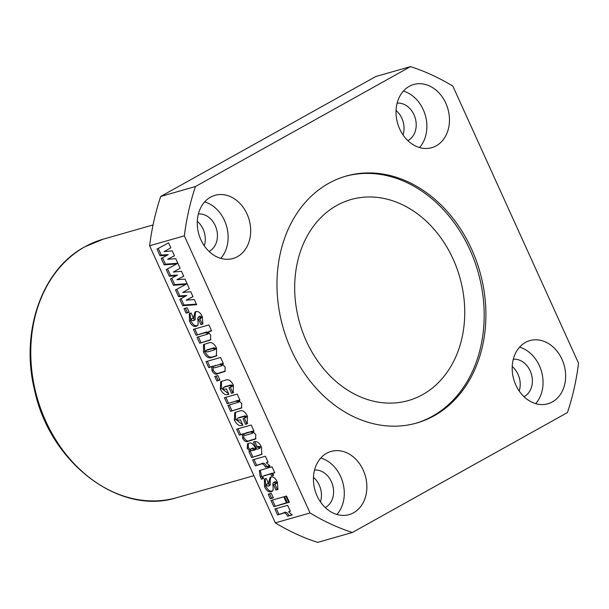 <?xml version="1.0" encoding="UTF-8"?>
<svg xmlns="http://www.w3.org/2000/svg" width="609" height="609" viewBox="0 0 609 609"><rect width="100%" height="100%" fill="white"/><g stroke="black" fill="none" stroke-linecap="round" stroke-linejoin="round"><path stroke-width="0.91" d="M328.723 183.332A128.415 102.282 -105.9 0 1 346.216 176.062A128.415 102.282 -105.9 0 1 476.131 260.203A128.415 102.282 -105.9 0 1 434.164 415.764A128.415 102.282 -105.9 0 1 416.67 423.034A128.415 102.282 -105.9 0 1 286.755 338.893A128.415 102.282 -105.9 0 1 328.723 183.332M345.349 176.313A128.415 102.282 -105.9 0 1 474.586 261.231A128.415 102.282 -105.9 0 1 432.428 416.259A128.415 102.282 -105.9 0 1 415.802 423.278M237.464 256.648A32.848 26.164 74.1 0 0 248.198 216.85A32.848 26.164 74.1 0 0 214.969 195.329A32.848 26.164 74.1 0 0 210.493 197.187A32.848 26.164 74.1 0 0 199.76 236.977A32.848 26.164 74.1 0 0 232.988 258.505A32.848 26.164 74.1 0 0 237.464 256.648M220.747 258.368A32.848 26.164 74.1 0 0 226.571 226.175A32.848 26.164 74.1 0 0 204.639 201.899M353.631 512.74A32.848 26.164 74.1 0 0 364.372 472.942A32.848 26.164 74.1 0 0 331.136 451.414A32.848 26.164 74.1 0 0 326.66 453.279A32.848 26.164 74.1 0 0 315.926 493.069A32.848 26.164 74.1 0 0 349.155 514.597A32.848 26.164 74.1 0 0 353.631 512.74M336.914 514.46A32.848 26.164 74.1 0 0 342.738 482.267A32.848 26.164 74.1 0 0 320.806 457.991M552.401 401.91A32.848 26.164 74.1 0 0 563.135 362.111A32.848 26.164 74.1 0 0 529.899 340.591A32.848 26.164 74.1 0 0 525.422 342.448A32.848 26.164 74.1 0 0 514.689 382.246A32.848 26.164 74.1 0 0 547.925 403.767A32.848 26.164 74.1 0 0 552.401 401.91M535.676 403.63A32.848 26.164 74.1 0 0 541.5 371.437A32.848 26.164 74.1 0 0 519.568 347.16M436.227 145.817A32.848 26.164 74.1 0 0 446.968 106.019A32.848 26.164 74.1 0 0 413.732 84.499A32.848 26.164 74.1 0 0 409.256 86.356A32.848 26.164 74.1 0 0 398.522 126.154A32.848 26.164 74.1 0 0 431.758 147.675A32.848 26.164 74.1 0 0 436.227 145.817M419.51 147.538A32.848 26.164 74.1 0 0 425.333 115.352A32.848 26.164 74.1 0 0 403.402 91.076M403.036 134.947A19.709 15.697 74.1 0 0 396.056 110.465M407.824 140.595A19.709 15.697 74.1 0 0 408.266 140.367A19.709 15.697 74.1 0 0 415.186 117.925A19.709 15.697 74.1 0 0 397.137 103.134M519.203 391.031A19.709 15.697 74.1 0 0 512.222 366.557M523.991 396.687A19.709 15.697 74.1 0 0 524.433 396.451A19.709 15.697 74.1 0 0 531.352 374.01A19.709 15.697 74.1 0 0 513.303 359.226M320.441 501.862A19.709 15.697 74.1 0 0 313.46 477.387M325.229 507.518A19.709 15.697 74.1 0 0 325.67 507.282A19.709 15.697 74.1 0 0 332.583 484.84A19.709 15.697 74.1 0 0 314.541 470.057M204.274 245.77A19.709 15.697 74.1 0 0 197.293 221.295M209.062 251.426A19.709 15.697 74.1 0 0 209.496 251.19A19.709 15.697 74.1 0 0 216.416 228.748A19.709 15.697 74.1 0 0 198.374 213.965M422.623 394.64A104.52 83.258 74.1 0 0 456.78 268.021A104.52 83.258 74.1 0 0 351.035 199.531A104.52 83.258 74.1 0 0 336.8 205.446A104.52 83.258 74.1 0 0 302.643 332.065A104.52 83.258 74.1 0 0 408.38 400.555A104.52 83.258 74.1 0 0 422.623 394.64M208.902 324.917L211.605 330.877L208.111 331.875L210.699 335.232L210.524 339.997L199.714 343.24L197.012 337.279L207.129 334.295L207.319 333.222L205.233 332.697L196.113 335.293L193.411 329.34L208.902 324.917M220.587 357.475L223.336 363.535L222.133 363.771L225.193 367.181L224.911 371.475L217.877 373.637C215.845 374.855 213.904 373.926 212.039 370.858L211.681 366.747L208.704 367.6L206.002 361.639L220.587 357.475M230.415 387.362L231.313 386.129L229.608 385.672L223.556 387.393L222.643 388.793L224.82 389.28L226.365 388.839L228.817 394.229C225.718 395.698 222.894 394 220.329 389.143L220.709 381.653L225.878 380.001C228.725 379.057 231.237 380.831 233.422 385.322L233.133 392.82L231.549 393.452L228.976 387.773L232.318 386.418M223.556 387.393L224.82 386.692L223.556 387.393M244.445 418.292L245.343 417.058L243.646 416.602L237.586 418.322L236.673 419.723L238.85 420.21L240.403 419.768L242.846 425.158C239.756 426.627 236.924 424.93 234.358 420.073L234.739 412.582L239.908 410.938C242.755 409.986 245.267 411.76 247.452 416.251L247.163 423.75L245.579 424.382L243.006 418.703L246.348 417.348M237.586 418.322L238.85 417.622L237.586 418.322M257.165 447.036L255.826 447.417L253.374 442.027L254.219 441.784C257.028 440.992 259.464 442.819 261.512 447.242L261.779 454.405L251.586 457.595L248.883 451.642L250.055 451.307L247.185 448.346L247.528 443.801L249.469 443.139C251.167 442.636 252.834 443.702 254.471 446.313C255.628 448.323 256.815 449.229 258.033 449.031L258.871 448.711L259.168 447.531L257.165 447.036L258.422 446.328L255.826 447.417M272.04 466.829L274.743 472.782L272.741 473.36L273.639 475.34L271.637 475.918L270.731 473.931L263.895 475.88L262.837 476.276L263.377 478.59L261.375 479.161L260.226 476.634L259.381 470.582L268.029 467.971L267.511 466.837L269.521 466.266L270.038 467.4L272.04 466.829M271.294 493.32L273.35 497.858L270.251 498.741L268.196 494.204L271.294 493.32M283.786 496.807L286.618 503.049L273.86 506.688L271.028 500.446L283.786 496.807M170.84 247.817L164.125 251.639L172.218 250.855L174.471 255.818L167.604 259.305L175.757 258.658L180.112 268.249L173.398 272.071L181.49 271.287L183.735 276.25L176.869 279.737L185.029 279.089L189.376 288.681L182.662 292.503L190.754 291.719L193.007 296.682L186.141 300.161L194.294 299.521L196.646 304.698L182.692 305.71L179.792 299.331L185.524 296.172L178.574 296.636L175.544 289.968L185.867 284.38L173.42 285.286L170.528 278.899L176.252 275.74L169.302 276.204L166.28 269.536L176.602 263.948L164.156 264.854L161.263 258.467L166.988 255.316L160.038 255.772L157.015 249.104L168.579 242.839L170.84 247.817L170.36 248.091M180.112 268.249L179.625 268.523M189.376 288.681L188.897 288.955M149.616 245.754L184.337 235.85L310.042 512.961L275.314 522.865L149.616 245.754A244.879 195.055 -105.9 0 1 160.715 196.441L375.791 76.513L410.519 66.609L195.443 186.537A244.879 195.055 74.1 0 0 184.337 235.85M187.108 307.735L189.171 312.28L186.072 313.163L184.009 308.626L187.108 307.735M287.646 505.318L290.348 511.278L288.544 511.796L292.206 514.917L287.646 516.211C286.131 513.143 284.433 512.238 282.561 513.501L277.59 514.917L274.887 508.957L287.646 505.318M286.519 496.023L289.351 502.265L287.349 502.836L284.517 496.594L286.519 496.023M276.737 489.842L275.991 490.055L273.54 484.665L275.215 484.102L275.298 483.089L273.966 482.298L273.357 482.534L275.222 481.597L273.966 482.298C272.832 482.868 272.55 484.246 273.121 486.439L273.114 490.283L271.355 491.699C268.706 492.491 266.43 490.778 264.527 486.568L264.413 479.055L266.186 478.43L268.5 483.538L266.658 484.163L266.43 485.32L268.051 486.233L269.056 485.586L268.881 481.818L270.099 477.403L270.815 477.113C273.395 476.413 275.588 478.134 277.407 482.282L277.917 489.392L276.737 489.842L278.001 489.141L275.991 490.055M268.051 486.233L270.312 484.886L270.137 481.118L268.881 481.818M265.379 456.225L268.082 462.185L266.27 462.703L269.939 465.824L265.379 467.126C263.864 464.05 262.167 463.144 260.294 464.408L255.323 465.824L252.621 459.871L265.379 456.225M251.22 425.013L253.968 431.073L252.765 431.301L255.826 434.719L255.544 439.013L248.51 441.167C246.485 442.393 244.536 441.464 242.671 438.396L242.321 434.286L239.337 435.13L236.635 429.17L251.22 425.013M237.19 394.084L239.893 400.044L238.751 400.364L241.743 403.676L241.446 408.068L230.605 411.341L227.903 405.388L238.218 402.343L238.294 401.506L235.774 401.217L227.134 403.683L224.432 397.723L237.19 394.084M217.877 375.555L219.933 380.1L216.834 380.983L214.771 376.438L217.877 375.555M216.56 348.158L216.439 355.968L211.955 357.376C208.857 358.8 206.055 357.057 203.551 352.147L203.52 344.587L208.605 342.951C211.582 341.786 214.231 343.522 216.56 348.158M201.701 324.407L200.947 324.62L198.496 319.23L200.171 318.674L200.254 317.654L198.922 316.87L198.313 317.099L200.178 316.162L198.922 316.87C197.788 317.434 197.506 318.812 198.077 321.004L198.07 324.848L196.311 326.264C193.662 327.056 191.386 325.351 189.483 321.141L189.369 313.62L191.142 312.996L193.456 318.104L191.614 318.728L191.386 319.892L193.007 320.798L194.012 320.159L193.837 316.383L195.055 311.968L195.771 311.679C198.351 310.978 200.544 312.706 202.363 316.847L202.873 323.965L201.701 324.407L202.957 323.706L200.947 324.62M193.007 320.798L195.268 319.459L195.093 315.683L193.837 316.383M310.042 512.961A244.879 195.055 74.1 0 0 352.375 532.487L567.451 412.559A244.879 195.055 74.1 0 0 578.55 363.246L452.852 86.135A244.879 195.055 74.1 0 0 410.519 66.609M352.375 532.487L317.647 542.391A244.879 195.055 -105.9 0 1 275.314 522.865M195.443 186.537L160.715 196.441M189.034 311.975L186.072 313.163M187.328 312.463L185.41 308.223M176.602 263.948L177.843 263.255L165.412 264.154L164.156 264.854M165.412 264.154L162.519 257.774M160.038 255.772L161.294 255.072L168.244 254.608L166.988 255.316M161.294 255.072L158.279 248.419M174.448 255.772L167.604 259.305M192.984 296.629L186.141 300.161M196.372 304.112L183.948 305.01L182.692 305.71M183.948 305.01L181.056 298.638M178.574 296.636L179.83 295.928L186.78 295.472L185.524 296.172M179.83 295.928L176.816 289.283M185.867 284.38L187.108 283.687L174.684 284.578L173.42 285.286M183.712 276.197L176.869 279.737M174.684 284.578L171.791 278.206M169.302 276.204L170.566 275.504L173.611 275.298L177.516 275.04L176.252 275.74M170.566 275.504L167.544 268.851M290.211 510.974L288.544 511.796M292.046 514.62L287.646 516.211M288.91 515.511C287.387 512.435 285.69 511.537 283.817 512.801L277.59 514.917M278.846 514.217L276.28 508.561M286.481 502.745L273.86 506.688M275.116 505.988L272.421 500.05M289.214 501.961L287.349 502.836M288.605 502.136L285.91 496.198M273.213 497.553L270.251 498.741M271.515 498.04L269.589 493.808M277.247 489.354L274.925 484.239M275.215 484.102L276.478 483.401L276.555 482.389L275.298 483.089M276.555 482.389L275.222 481.597M272.68 490.976L271.355 491.699M272.619 490.999C269.97 491.79 267.686 490.078 265.783 485.868L264.527 486.568M265.783 485.868L265.075 478.765M268.371 483.249L266.658 484.163M269.315 485.525L270.312 484.886M270.137 481.118L270.784 477.121M274.606 472.485L272.741 473.36M273.502 475.043L271.637 475.918M272.893 475.21L271.995 473.223L270.731 473.931M271.995 473.223L262.837 476.276M263.24 478.286L261.375 479.161M262.631 478.461L261.482 475.934L260.264 470.217M268.912 466.433L269.285 467.27L268.029 467.971M267.945 461.881L266.27 462.703M269.779 465.527L265.379 467.126M266.635 466.418C265.121 463.35 263.423 462.444 261.55 463.708L255.323 465.824M256.579 465.124L254.014 459.468M257.082 446.717L254.783 441.647M262.205 454.101L251.586 457.595M252.849 456.895L250.261 451.193M250.969 450.797L250.055 451.307M250.505 450.203L248.442 447.638L247.185 448.346M248.442 447.638L248.251 443.489M258.871 448.711L260.134 448.011L260.431 446.831L259.168 447.531M260.431 446.831L258.422 446.328M254.973 449.899L256.237 449.198L252.834 447.927L250.634 448.985L250.459 450.12L252.324 450.66L254.973 449.899L251.578 448.627L250.634 448.985M252.834 447.927L251.578 448.627M253.808 430.723L252.765 431.301M256.008 438.655L249.774 440.467C247.741 441.685 245.792 440.764 243.927 437.688L242.671 438.396M243.927 437.688L243.577 433.578L242.321 434.286M243.577 433.578L239.337 435.13M240.601 434.43L238.035 428.774M253.085 431.126L246.165 432.839L243.729 433.981L243.57 434.933L245.496 435.298L250.999 433.73L252.248 433.288L252.316 432.42L250.223 432.025L243.729 433.981M252.248 433.288L253.504 432.588L253.641 431.888M246.165 432.839L244.909 433.547M251.487 431.324L250.223 432.025M253.489 431.773L252.316 432.42M247.711 423.384L245.579 424.382M246.835 423.674L244.399 418.307M245.701 417.591L246.607 416.358L245.343 417.058M246.607 416.358L244.902 415.894L238.85 417.622M242.686 424.8L235.622 419.373L234.358 420.073M235.622 419.373L235.417 412.263M239.779 399.793L238.751 400.364M241.887 407.733L230.605 411.341M231.869 410.641L229.304 404.985M238.218 402.343L239.474 401.643L239.573 400.851M239.527 400.821L238.294 401.506M239.048 400.204L227.134 403.683M228.39 402.983L225.825 397.327M233.681 392.455L231.549 393.452M232.805 392.744L230.369 387.377M231.671 386.662L232.577 385.428L231.313 386.129M232.577 385.428L230.872 384.964L224.82 386.692M228.649 393.871L221.592 388.443L220.329 389.143M221.592 388.443L221.387 381.333M219.796 379.795L216.834 380.983M218.091 380.282L216.172 376.042M223.176 363.185L222.133 363.771M225.368 371.125L219.133 372.929C217.108 374.154 215.16 373.226 213.295 370.158L212.039 370.858M213.295 370.158L212.944 366.047L211.681 366.747M212.944 366.047L208.704 367.6M209.96 366.892L207.395 361.244M222.445 363.588L213.089 366.443L212.937 367.394L214.863 367.76L220.359 366.192L221.607 365.75L221.684 364.89L219.59 364.494L213.089 366.443M221.607 365.75L222.871 365.05L223.008 364.349M215.533 365.309L214.269 366.009M220.846 363.794L219.59 364.494M222.848 364.235L221.684 364.89M216.994 355.572L213.219 356.676C210.12 358.1 207.311 356.356 204.807 351.446L203.551 352.147M204.807 351.446L204.304 344.222M214.322 349.886L215.586 349.185L215.723 348.279L213.835 347.846L207.167 349.832L205.903 350.533L205.713 351.469L207.433 351.933L213.348 350.251L214.322 349.886L214.467 348.98L212.579 348.546L205.903 350.533M213.835 347.846L212.579 348.546M215.723 348.279L214.467 348.98M211.468 330.573L208.111 331.875M210.996 339.632L199.714 343.24M200.97 342.54L198.405 336.884M207.129 334.295L208.392 333.595L208.575 332.522L207.319 333.222M208.575 332.522L206.497 331.989L196.113 335.293M197.369 334.592L194.804 328.936M202.203 323.919L199.881 318.804M200.171 318.674L201.434 317.967L201.51 316.954L200.254 317.654M201.51 316.954L200.178 316.162M197.636 325.541L196.311 326.264M197.575 325.564C194.926 326.355 192.642 324.643 190.739 320.433L189.483 321.141M190.739 320.433L190.031 313.331M193.327 317.822L191.614 318.728M194.271 320.098L195.268 319.459M195.093 315.683L195.74 311.686M84.933 246.767A134.383 107.039 74.1 0 0 41.016 409.568A134.383 107.039 74.1 0 0 176.968 497.622C119.448 516.143 49.58 462.726 34.447 389.638C20.257 331.707 41.876 269.65 84.704 246.866L103.241 239.162A134.383 107.039 74.1 0 0 84.933 246.767M164.339 254.867L163.083 255.567M182.875 295.73L181.619 296.431M173.611 275.298L172.347 275.999M283.817 512.801L282.561 513.501M268.417 483.356L267.663 483.774M265.159 475.18L263.895 475.88M261.482 475.934L260.226 476.634M261.55 463.708L260.294 464.408M259.228 455.075L257.972 455.776M255.11 438.944L253.846 439.645M249.774 440.467L248.51 441.167M244.902 415.894L243.646 416.602M240.776 408.099L239.52 408.799M237.038 400.516L235.774 401.217M230.872 384.964L229.608 385.672M224.47 371.406L223.214 372.114M219.133 372.929L217.877 373.637M216.317 355.785L215.061 356.493M213.219 356.676L211.955 357.376M208.042 349.497L206.786 350.198M209.74 340.035L208.484 340.743M206.497 331.989L205.233 332.697M193.38 317.921L192.619 318.347M176.968 497.622L253.907 475.675M103.241 239.162L153.049 224.957M268.668 485.99L269.932 485.289M193.624 320.562L194.888 319.854"/></g></svg>

